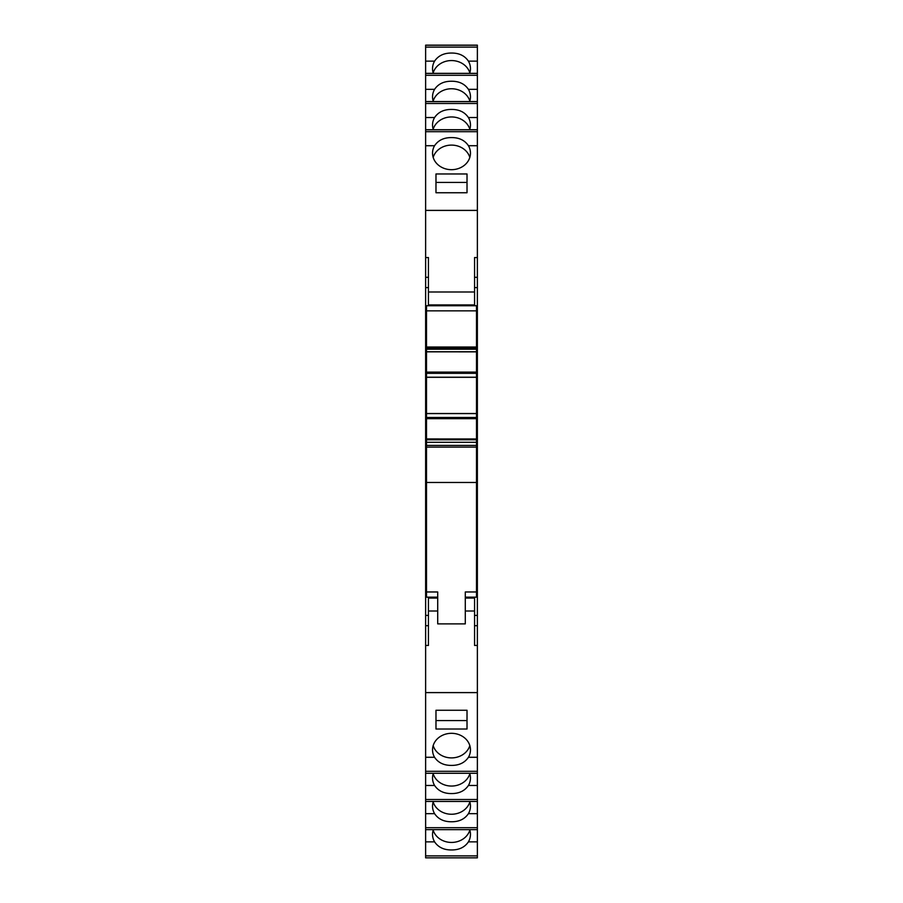 <?xml version="1.0" encoding="UTF-8"?>
<svg xmlns="http://www.w3.org/2000/svg" width="903" height="903" viewBox="0 0 903 903"><rect width="100%" height="100%" fill="white"/><g stroke="black" fill="none" stroke-linecap="round" stroke-linejoin="round"><path stroke-width="1.35" d="M451.5 53.04C459.074 52.995 464.718 55.693 468.42 61.144L477.371 61.144L477.371 47.114L425.629 47.114L425.629 61.144L434.58 61.144C438.271 55.704 443.904 53.006 451.5 53.04M469.673 73.346A18.963 16.525 0 0 0 470.463 68.628A18.963 16.525 0 0 0 468.42 61.144M469.831 72.861A18.963 16.525 0 0 0 451.5 60.557A18.963 16.525 0 0 0 433.169 72.861M425.629 73.425L477.371 73.425L477.371 75.299L425.629 75.299L425.629 73.346L477.371 73.346L477.371 61.144M425.629 75.299L425.629 89.341L434.58 89.341C438.271 83.9 443.904 81.202 451.5 81.236C459.074 81.191 464.718 83.889 468.42 89.341L477.371 89.341L477.371 75.299M469.673 101.542A18.963 16.525 0 0 0 470.463 96.813A18.963 16.525 0 0 0 468.42 89.341M469.831 101.046A18.963 16.525 0 0 0 451.5 88.754A18.963 16.525 0 0 0 433.169 101.046M425.629 101.621L477.371 101.621L477.371 103.495L425.629 103.495L425.629 101.542L477.371 101.542L477.371 89.341M425.629 103.495L425.629 117.537L434.58 117.537C438.271 112.096 443.904 109.398 451.5 109.432C459.074 109.387 464.718 112.085 468.42 117.537L477.371 117.537L477.371 103.495M469.673 129.727A18.963 16.525 0 0 0 470.463 125.009A18.963 16.525 0 0 0 468.42 117.537M469.831 129.242A18.963 16.525 0 0 0 451.5 116.95A18.963 16.525 0 0 0 433.169 129.242M425.629 129.806L477.371 129.806L477.371 131.691L425.629 131.691L425.629 129.727L477.371 129.727L477.371 117.537M425.629 131.691L425.629 145.722L434.557 145.722C438.237 140.258 443.881 137.549 451.5 137.595C459.108 137.538 464.752 140.258 468.443 145.722L477.371 145.722L477.371 131.691M434.557 145.722A18.963 16.525 0 0 0 432.537 153.16A18.963 16.525 0 0 0 451.5 169.685A18.963 16.525 0 0 0 470.463 153.16A18.963 16.525 0 0 0 468.443 145.722M469.831 157.393A18.963 16.525 0 0 0 451.5 145.101A18.963 16.525 0 0 0 433.169 157.393M425.629 757.278L425.629 771.309L477.371 771.309L477.371 757.278L468.443 757.278A18.963 16.525 180 0 0 470.463 749.84A18.963 16.525 180 0 0 451.5 733.315A18.963 16.525 180 0 0 432.537 749.84A18.963 16.525 180 0 0 434.557 757.278L425.629 757.278L425.629 145.722M468.443 757.278C464.763 762.73 459.119 765.451 451.5 765.405C443.892 765.462 438.248 762.742 434.557 757.278M433.169 745.607A18.963 16.525 180 0 0 451.5 757.899A18.963 16.525 180 0 0 469.831 745.607M433.327 773.273A18.963 16.525 180 0 0 432.537 777.991A18.963 16.525 180 0 0 434.58 785.463L425.629 785.463L425.629 799.505L477.371 799.505L477.371 785.463L468.42 785.463A18.963 16.525 180 0 0 470.463 777.991A18.963 16.525 180 0 0 469.673 773.273M468.42 785.463C464.729 790.904 459.096 793.602 451.5 793.568C443.926 793.613 438.282 790.915 434.58 785.463M433.169 773.758A18.963 16.525 180 0 0 451.5 786.05A18.963 16.525 180 0 0 469.831 773.758M433.327 801.458A18.963 16.525 180 0 0 432.537 806.187A18.963 16.525 180 0 0 434.58 813.659L425.629 813.659L425.629 827.701L477.371 827.701L477.371 813.659L468.42 813.659A18.963 16.525 180 0 0 470.463 806.187A18.963 16.525 180 0 0 469.673 801.458M468.42 813.659C464.729 819.1 459.096 821.798 451.5 821.764C443.926 821.809 438.282 819.111 434.58 813.659M433.169 801.954A18.963 16.525 180 0 0 451.5 814.246A18.963 16.525 180 0 0 469.831 801.954M433.327 829.654A18.963 16.525 180 0 0 432.537 834.372A18.963 16.525 180 0 0 434.58 841.856L425.629 841.856L425.629 855.886L477.371 855.886L477.371 841.856L468.42 841.856A18.963 16.525 180 0 0 470.463 834.372A18.963 16.525 180 0 0 469.673 829.654M468.42 841.856C464.729 847.296 459.096 849.994 451.5 849.96C443.926 850.005 438.282 847.307 434.58 841.856M433.169 830.139A18.963 16.525 180 0 0 451.5 842.443A18.963 16.525 180 0 0 469.831 830.139M425.629 47.114L425.629 45.15L477.371 45.15L477.371 47.114M476.502 438.971L476.502 439.761L426.498 439.761L426.498 438.971L476.502 438.971L426.498 438.937L426.498 413.585L476.502 413.585L476.502 373.323L426.498 373.323L426.498 377.206L476.502 377.206M477.371 757.278L477.371 145.722M477.371 771.309L477.371 773.273L425.629 773.273L425.629 771.309M477.371 785.463L477.371 773.273L425.629 773.273L425.629 785.463M477.371 799.505L477.371 801.458L425.629 801.458L425.629 799.505M477.371 813.659L477.371 801.458L425.629 801.458L425.629 813.659M477.371 827.701L477.371 829.654L425.629 829.654L425.629 827.701M477.371 841.856L477.371 829.654L425.629 829.654L425.629 841.856M477.371 855.886L477.371 857.85L425.629 857.85L425.629 855.886M434.58 61.144A18.963 16.525 0 0 0 432.537 68.628A18.963 16.525 0 0 0 433.327 73.346M425.629 73.346L425.629 61.144M434.58 89.341A18.963 16.525 0 0 0 432.537 96.813A18.963 16.525 0 0 0 433.327 101.542M425.629 101.542L425.629 89.341M434.58 117.537A18.963 16.525 0 0 0 432.537 125.009A18.963 16.525 0 0 0 433.327 129.727M425.629 129.727L425.629 117.537M477.371 210.399L425.629 210.399M435.98 192.745L467.02 192.745L467.02 173.963L435.98 173.963L435.98 192.745L435.98 182.429L467.02 182.429L467.02 192.745M477.371 257.558L474.56 257.558L474.56 304.932L428.44 304.932L428.44 257.558L425.629 257.558M477.371 333.85L476.502 333.85M426.498 333.85L425.629 333.85M477.371 364.959L476.502 364.959M426.498 364.959L425.629 364.959M477.371 538.041L476.502 538.041M426.498 538.041L425.629 538.041M477.371 569.15L476.502 569.15M426.498 569.15L425.629 569.15M425.629 645.442L428.44 645.442L428.44 598.068L437.707 598.068M477.371 692.601L425.629 692.601M465.293 611.004L474.56 611.004L474.56 645.442L477.371 645.442M467.02 710.255L435.98 710.255L435.98 729.026L467.02 729.026L467.02 710.255L467.02 720.571L435.98 720.571L435.98 710.255M474.56 611.004L474.56 598.068L465.293 598.068M437.707 597.154L426.498 597.154L426.498 591.973L437.707 591.973L437.707 623.883L465.293 623.883L465.293 591.973L476.502 591.973L476.502 445.405L426.498 445.405L426.498 447.098L476.502 447.098M426.498 591.973L426.498 482.473L476.502 482.473M465.293 597.154L476.502 597.154L476.502 591.973M476.502 347.012L426.498 347.012L426.498 348.377L476.502 348.377L476.502 305.733L426.498 305.733L426.498 310.846L476.502 310.846M426.498 347.012L426.498 310.846M426.498 482.473L426.498 447.098M426.498 445.405L426.498 442.301L476.502 442.301L476.502 439.761M426.498 439.761L426.498 442.301M426.498 413.585L426.498 377.206M426.498 373.323L426.498 351.752L476.502 351.752L476.502 349.224L426.498 349.224L426.498 351.752M426.498 349.224L426.498 348.377M476.502 348.377L476.502 349.224M476.502 351.752L426.498 351.82L476.502 351.854L476.502 373.323M426.498 417.468L476.502 417.468L476.502 413.585M476.502 417.468L476.502 438.937M476.502 442.301L476.502 445.405M476.502 372.115L426.498 372.115M426.498 377.296L476.502 377.296M476.502 413.506L426.498 413.506M426.498 418.676L476.502 418.676M474.56 291.996L428.44 291.996M474.56 277.311L477.371 277.311M477.371 287.617L474.56 287.617M428.44 287.617L425.629 287.617M477.371 615.383L474.56 615.383M425.629 615.383L428.44 615.383M477.371 625.689L474.56 625.689M428.44 611.004L437.707 611.004M425.629 45.229L477.371 45.229M425.629 277.311L428.44 277.311M428.44 625.689L425.629 625.689M425.629 857.85L477.371 857.85"/></g></svg>
